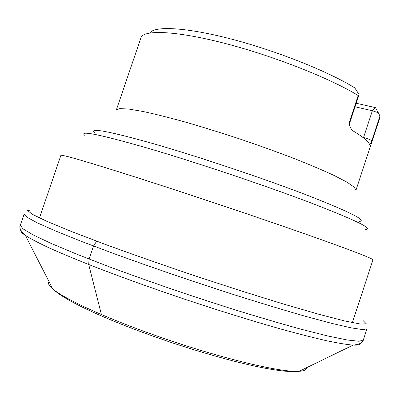 <?xml version="1.0" encoding="UTF-8"?>
<svg xmlns="http://www.w3.org/2000/svg" width="400" height="400" viewBox="0 0 400 400"><rect width="100%" height="100%" fill="white"/><g stroke="black" fill="none" stroke-linecap="round" stroke-linejoin="round"><path stroke-width="0.6" d="M362.7 137.305L363.55 137.515C367.475 138.555 370.235 139.625 371.825 140.72C370.745 143.66 369.995 144.87 369.585 144.345C367.835 140.91 362.12 136.31 352.44 130.545L350.055 127.155L349.37 122.215L358.19 95.525C330.64 78.565 274.55 56.315 225.85 43.64C177.065 30.905 144.55 29.545 141.085 37.345L116.31 110.05L119.695 108.61L128.45 109.01L142.605 111.39C154.61 113.965 168.835 117.52 185.28 122.055C202.685 127.09 220.88 132.73 239.87 138.98C258.8 145.42 276.725 151.865 293.66 158.32C309.52 164.595 323.02 170.315 334.155 175.485L346.895 182.1L354.125 187.05L355.96 190.235L379.785 117.845L379.975 115.96L375.515 107.64L356.215 103.255M371.825 140.72L379.975 115.96M149.85 32.985C154.41 25.74 185.925 27.2 231.57 39.13C277.135 51.015 328.945 71.745 354.77 87.875L359.01 94.37L358.945 94.99L358.19 95.525M355.05 106.78L372.37 110.755L378.53 112.805M103.865 317.055L102.4 316.425M101.44 314.61L88.7 264.51L89.06 259.055L93.51 246.03L96.67 241.19M363.315 340.035L359.055 341.275L347.315 340.005L327.795 335.985L300.755 329.135C279.265 323.21 255.255 316.115 228.73 307.86L187.82 294.55C160.15 285.175 134 275.93 109.365 266.82L76.81 254.205L51.09 243.4L33.085 234.865L22.945 228.815L20.29 225.26L24.14 214.165L26.99 217.26L37.305 222.845L55.465 230.935L81.29 241.34L113.915 253.635C138.56 262.58 164.7 271.725 192.33 281.06L233.155 294.42C259.605 302.77 283.525 310.02 304.92 316.165L331.81 323.395L351.18 327.865L362.78 329.61L366.915 328.855L363.315 340.035C362.98 342.685 359.57 344.38 353.085 345.125C357.505 345.32 359.79 344.82 359.94 343.615M32.135 209.87L27.655 210.49L32.155 214.21L46.67 221.245L71.53 231.535L105.975 244.655C133.165 254.57 162.56 264.87 194.17 275.56L240.615 290.74L283.21 303.955L318.61 314.21L344.66 320.95L360.49 324.07L366.32 323.805L363.115 320.615M49.04 281.52C47.585 283.065 48.815 285.515 52.73 288.88C65.195 299.785 114.365 321.91 172.195 341.245C230.015 360.605 282.6 372.53 299.12 371.32C304.27 370.99 306.725 369.775 306.495 367.665M20.83 230.15C20.225 231.205 21.745 232.98 25.395 235.48C30.655 238.795 38.625 242.96 49.31 247.965C61.55 253.435 76.245 259.565 93.4 266.355C121.205 277.11 152.1 288.22 186.095 299.695C220.15 310.99 251.515 320.71 280.195 328.855C297.98 333.755 313.405 337.705 326.47 340.705C338.015 343.13 346.89 344.605 353.085 345.125L299.12 371.32C279.7 373.685 228.795 361.5 171.73 342.64C114.805 323.36 66.81 302.45 52.73 288.88L25.395 235.48C20.665 230.985 18.96 227.575 20.29 225.26M84.975 135.535C78.245 130.03 99.235 134.265 147.945 148.235C195.38 162.135 263.595 184.995 309.31 202.295C355.14 219.965 373.92 229.015 365.65 229.445M359.64 221.42C366.96 220.475 349.075 211.58 305.98 194.735C263.115 178.305 199.65 157.035 155.06 144.165C109.13 131.22 88.98 127.41 94.605 132.74M352.375 322.655L372.95 259.83C373.605 258.815 346.815 248.48 296.17 230.8C245.67 213.165 176.645 190.145 128.72 174.945C83.72 160.755 61.1 154.24 60.865 155.405L39.485 217.96M375.23 107.57L372.37 110.755L363.43 137.87M349.37 122.215L349.755 122.82L359 94.82M349.755 122.82L349.52 125.415"/></g></svg>
